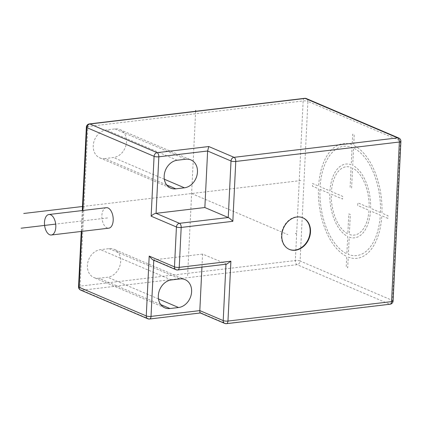 <?xml version="1.0" encoding="UTF-8"?>
<svg xmlns="http://www.w3.org/2000/svg" width="422" height="422" viewBox="0 0 422 422"><rect width="100%" height="100%" fill="white"/><g stroke="black" fill="none" stroke-linecap="round" stroke-linejoin="round"><path stroke-width="0.32" stroke-dasharray="2.11 1.58" d="M104.883 158.551A14.786 11.863 -66.9 0 1 99.777 157.849A14.786 11.863 -66.9 0 1 93.679 142.615A14.786 11.863 -66.9 0 1 106.281 129.955L114.889 128.932A14.786 11.863 -66.9 0 1 119.996 129.633A14.786 11.863 -66.9 0 1 126.094 144.862A14.786 11.863 -66.9 0 1 113.492 157.527L104.883 158.551L166.669 184.931M99.028 278.251A14.786 11.863 -66.9 0 1 93.921 277.549A14.786 11.863 -66.9 0 1 87.823 262.32A14.786 11.863 -66.9 0 1 100.425 249.655L109.034 248.632A14.786 11.863 -66.9 0 1 114.14 249.333A14.786 11.863 -66.9 0 1 120.238 264.568A14.786 11.863 -66.9 0 1 107.636 277.228L99.028 278.251L160.814 304.631M106.323 207.693A10.313 5.586 -96.8 0 0 101.871 217.05A10.313 5.586 -96.8 0 0 107.051 227.912A10.313 5.586 -96.8 0 0 108.76 228.181M226.672 264.146L202.581 254.081L201.943 267.084M200.635 312.786L148.977 318.926L81.821 290.252L297.062 264.673A3.439 2.759 113.1 0 0 300.095 261.007A3.439 0.86 2.8 0 0 295.337 260.543L80.096 286.121L87.903 126.516L303.144 100.937L295.337 260.543A3.439 1.862 -96.8 0 0 297.062 264.673L389.495 304.141L225.918 323.579L200.635 312.786L200.239 312.96M152.432 259.641L153.793 259.878L153.777 260.216M202.581 254.081L153.793 259.878L177.187 269.869A3.439 2.759 -66.9 0 1 175.995 269.705M302.711 217.731A17.191 13.794 113.1 0 0 302.527 217.647A17.191 13.794 113.1 0 0 296.587 216.834A17.191 13.794 113.1 0 0 281.933 231.557A17.191 13.794 113.1 0 0 289.023 249.27A17.191 13.794 113.1 0 0 289.212 249.349M191.62 193.529L287.83 234.611M82.475 206.5L302.11 180.4M195.639 111.281L187.553 276.658M387.876 218.38L381.831 215.795A57.761 31.291 83.2 0 1 348.24 257.109L347.717 267.759L346.209 267.115L346.726 256.465A57.761 31.291 83.2 0 1 318.468 188.739L312.422 186.16L312.549 183.501L318.594 186.081A57.761 31.291 83.2 0 1 352.191 144.772L352.713 134.117L354.222 134.76L353.699 145.416A57.761 31.291 83.2 0 1 381.963 213.136L388.008 215.716L387.876 218.38M380.454 212.493A55.013 29.798 -96.8 0 0 353.567 148.075L352.723 165.377A37.131 20.114 83.2 0 1 370.637 208.304L380.454 212.493M369.129 207.656A34.382 18.626 -96.8 0 0 352.592 168.035L351.616 187.985L350.107 187.342L351.083 167.392A34.382 18.626 -96.8 0 0 331.428 191.562L342.748 196.394L342.617 199.052L331.302 194.22A34.382 18.626 -96.8 0 0 347.833 233.841L348.809 213.891L350.318 214.534L349.342 234.484A34.382 18.626 -96.8 0 0 368.997 210.32L357.682 205.482L357.809 202.824L369.129 207.656M329.92 190.918A37.131 20.114 83.2 0 1 351.215 164.733L352.059 147.431A55.013 29.798 -96.8 0 0 320.103 186.724L329.92 190.918M319.976 189.388A55.013 29.798 -96.8 0 0 346.858 253.801L347.702 236.505A37.131 20.114 83.2 0 1 329.788 193.577L319.976 189.388M370.511 210.963A37.131 20.114 83.2 0 1 349.216 237.148L348.366 254.445A55.013 29.798 -96.8 0 0 380.322 215.151L370.511 210.963M107.541 217.937L55.693 224.098M80.634 290.088A3.439 2.759 113.1 0 0 81.821 290.252A3.439 1.862 83.2 0 1 80.096 286.121A3.439 0.86 2.8 0 0 78.55 286.76M149.546 319.016A3.439 1.862 83.2 0 1 148.977 318.926A3.439 2.759 -66.9 0 1 147.79 318.763M86.357 127.154A3.439 0.86 -177.2 0 1 87.903 126.516A3.439 1.862 83.2 0 1 89.385 123.91M82.87 210.483L81.847 231.377M304.621 98.331A3.439 1.862 -96.8 0 0 303.144 100.937A3.439 0.86 -177.2 0 1 307.896 101.401A3.439 2.759 113.1 0 0 306.377 98.584M393.093 300.986A3.439 0.86 2.8 0 0 392.529 300.475L300.095 261.007L307.896 101.401L400.336 140.869L392.529 300.475A3.439 2.759 -66.9 0 1 389.495 304.141A3.439 1.862 -96.8 0 0 390.065 304.23M398.816 138.052A3.439 2.759 -66.9 0 1 400.336 140.869A3.439 0.86 -177.2 0 1 400.9 141.381M226.482 323.669A3.439 1.862 83.2 0 1 225.918 323.579A3.439 2.759 -66.9 0 1 224.726 323.416M225.965 264.23L177.187 269.869A3.439 1.862 83.2 0 0 177.752 269.959M171.358 279.939L100.425 249.655M158.487 298.94L107.636 277.228M109.034 248.632L179.967 278.921M177.214 160.239L106.281 129.955M164.337 179.234L113.492 157.527M114.889 128.932L185.822 159.215M81.256 231.446L82.274 210.552M164.854 307.838L93.921 277.549M185.073 279.617L114.14 249.333M99.777 157.849L170.71 188.133M119.996 129.633L190.929 159.917M302.527 217.647L302.901 217.81M289.023 249.27L289.402 249.428"/><path stroke-width="0.63" d="M51.363 235.001L108.76 228.181A10.313 5.586 -96.8 0 0 113.207 218.823A10.313 5.586 -96.8 0 0 108.027 207.962A10.313 5.586 -96.8 0 0 106.323 207.693L48.926 214.513A10.313 5.586 -96.8 0 0 44.474 223.871A10.313 5.586 -96.8 0 0 49.654 234.732A10.313 5.586 -96.8 0 0 51.363 235.001A10.313 5.586 -96.8 0 0 55.809 225.643A10.313 5.586 -96.8 0 0 50.629 214.782A10.313 5.586 -96.8 0 0 48.926 214.513M151.15 216.191C152.732 214.54 154.373 213.585 156.071 213.326L179.461 223.317A3.439 1.862 83.2 0 1 181.186 227.447L179.234 267.348L230.892 261.207L226.672 264.146L177.752 269.959A3.439 1.862 83.2 0 0 179.234 267.348A3.439 0.86 2.8 0 1 174.476 266.883L176.428 226.983L151.15 216.191L154.077 156.335L86.921 127.666A3.439 0.86 -177.2 0 1 86.357 127.154L82.274 210.552M230.892 261.207L227.964 321.063L391.547 301.624L399.354 142.019L235.771 161.457L232.844 221.307C230.929 219.319 229.399 218.053 228.249 217.52L204.855 207.529L156.071 213.326L158.836 156.799A3.439 0.86 -177.2 0 1 154.077 156.335A3.439 2.759 -66.9 0 1 157.111 152.669L208.769 146.534L207.624 151.002L158.836 156.799A3.439 1.862 83.2 0 0 157.111 152.669L89.949 123.999A3.439 2.759 113.1 0 0 86.921 127.666L82.87 210.483M295.337 250.246A17.191 13.794 113.1 0 0 309.991 235.518A17.191 13.794 113.1 0 0 302.901 217.81A17.191 13.794 113.1 0 0 296.967 216.992A17.191 13.794 113.1 0 0 282.313 231.72A17.191 13.794 113.1 0 0 289.402 249.428A17.191 13.794 113.1 0 0 295.337 250.246M204.855 207.529L207.624 151.002L231.013 160.993A3.439 2.759 -66.9 0 1 234.046 157.327L397.629 137.888A3.439 2.759 -66.9 0 1 398.816 138.052L306.377 98.584A3.439 2.759 113.1 0 0 305.19 98.421L89.949 123.999A3.439 1.862 83.2 0 0 89.385 123.91A3.439 3.439 0 0 0 86.357 127.154M177.214 160.239A14.786 11.863 113.1 0 0 164.612 172.904A14.786 11.863 113.1 0 0 170.71 188.133A14.786 11.863 113.1 0 0 175.81 188.834L184.425 187.811A14.786 11.863 113.1 0 0 197.027 175.146A14.786 11.863 113.1 0 0 190.929 159.917A14.786 11.863 113.1 0 0 185.822 159.215L177.214 160.239M201.943 267.084L199.817 310.608L223.206 320.599A3.439 0.86 2.8 0 0 227.964 321.063A3.439 1.862 83.2 0 1 226.482 323.669L390.065 304.23A3.439 1.862 -96.8 0 0 391.547 301.624A3.439 0.86 2.8 0 0 393.093 300.986L400.9 141.381A3.439 0.86 -177.2 0 1 399.354 142.019A3.439 1.862 -96.8 0 0 397.629 137.888L305.19 98.421A3.439 1.862 -96.8 0 0 304.621 98.331L89.385 123.91M200.635 312.786C200.017 313.219 199.748 312.491 199.817 310.608L151.029 316.405A3.439 1.862 83.2 0 1 149.546 319.016L200.292 312.987M149.198 256.091L152.432 259.641L175.995 269.705A3.439 2.759 -66.9 0 1 174.476 266.883L149.198 256.091L146.27 315.941A3.439 0.86 2.8 0 0 151.029 316.405L153.777 260.216M171.358 279.939A14.786 11.863 113.1 0 0 158.756 292.604A14.786 11.863 113.1 0 0 164.854 307.838A14.786 11.863 113.1 0 0 169.96 308.535L178.569 307.517A14.786 11.863 113.1 0 0 191.171 294.851A14.786 11.863 113.1 0 0 185.073 279.617A14.786 11.863 113.1 0 0 179.967 278.921L171.358 279.939M289.212 249.349A17.191 13.794 113.1 0 0 294.962 250.082A17.191 13.794 113.1 0 0 309.584 235.481A17.191 13.794 113.1 0 0 302.711 217.731M23.732 213.479L82.475 206.5M195.687 110.4L195.639 111.281M295.775 233.461L296.154 233.619M55.693 224.098L21.1 228.207M147.79 318.763A3.439 2.759 -66.9 0 1 146.27 315.941L79.114 287.266A3.439 2.759 113.1 0 0 80.634 290.088L147.79 318.763A3.439 3.439 0 0 0 149.546 319.016M80.634 290.088A3.439 3.439 0 0 1 78.55 286.76A3.439 0.86 2.8 0 0 79.114 287.266L81.847 231.377M232.844 221.307L181.186 227.447A3.439 0.86 -177.2 0 1 176.428 226.983A3.439 2.759 -66.9 0 1 179.461 223.317L228.249 217.52L231.013 160.993A3.439 0.86 -177.2 0 0 235.771 161.457A3.439 1.862 83.2 0 0 234.046 157.327L208.769 146.534M226.482 323.669A3.439 3.439 0 0 1 224.726 323.416A3.439 2.759 -66.9 0 1 223.206 320.599L225.965 264.23M160.814 304.631L169.96 308.535M178.569 307.517L158.487 298.94M166.669 184.931L175.81 188.834M184.425 187.811L164.337 179.234M78.55 286.76L81.256 231.446M306.377 98.584A3.439 3.439 0 0 0 304.621 98.331M390.065 304.23A3.439 3.439 0 0 0 393.093 300.986M224.726 323.416L200.239 312.96M175.995 269.705A3.439 3.439 0 0 0 177.752 269.959M400.9 141.381A3.439 3.439 0 0 0 398.816 138.052"/></g></svg>
